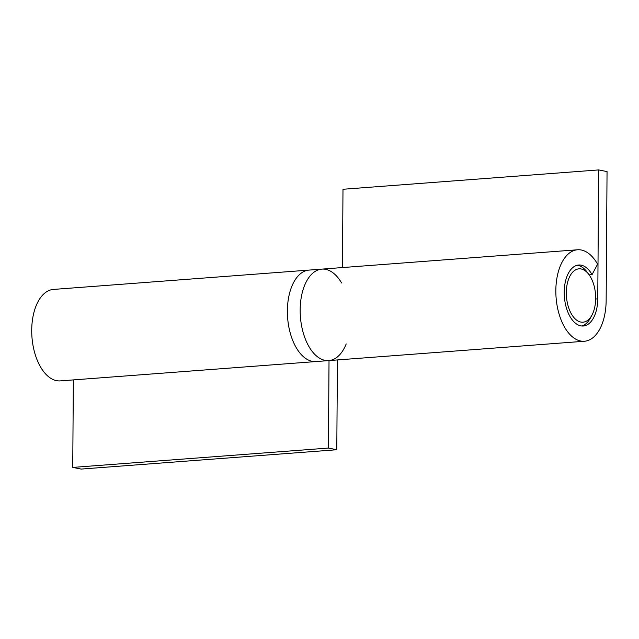 <?xml version="1.0" encoding="UTF-8"?>
<svg xmlns="http://www.w3.org/2000/svg" width="639" height="639" viewBox="0 0 639 639"><rect width="100%" height="100%" fill="white"/><g stroke="black" fill="none" stroke-linecap="round" stroke-linejoin="round"><path stroke-width="0.96" d="M595.668 298.429A26.758 14.577 85.7 0 0 588.902 274.514A26.758 14.577 85.7 0 0 569.061 277.941A26.758 14.577 85.7 0 0 571.841 314.676A26.758 14.577 85.7 0 0 591.97 315.075A26.758 14.577 85.7 0 0 595.668 298.429M287.382 310.826A45.864 24.993 85.7 0 0 316.001 361.554A45.864 24.993 -94.3 0 1 287.622 317.703A45.864 24.993 -94.3 0 1 309.076 270.081A45.864 24.993 85.7 0 0 287.382 310.826M341.593 282.957A45.864 24.993 85.7 0 0 321.864 269.115A45.864 24.993 85.7 0 0 300.17 309.851A45.864 24.993 85.7 0 0 328.781 360.588A45.864 24.993 85.7 0 0 346.202 343.934M591.97 315.075L590.348 318.11A30.576 16.662 -94.3 0 1 581.69 325.978M577.097 265.281A30.576 16.662 -94.3 0 1 586.842 271.759L588.902 274.514M598.663 169.926L597.761 298.844A30.576 16.662 -94.3 0 1 583.303 326.002A30.576 16.662 -94.3 0 1 564.381 296.768A30.576 16.662 -94.3 0 1 578.686 265.017A30.576 16.662 -94.3 0 1 592.057 274.626L597.585 264.179A45.864 24.993 85.7 0 0 577.536 249.777A45.864 24.993 85.7 0 0 556.074 297.399A45.864 24.993 85.7 0 0 584.453 341.25A45.864 24.993 85.7 0 0 606.147 300.506L607.05 171.587L598.663 169.926L342.991 189.264L342.448 267.557M592.057 274.626L589.142 274.842M321.864 269.115A45.864 24.993 85.7 0 0 300.402 316.736A45.864 24.993 85.7 0 0 328.781 360.588L60.33 380.892A45.864 24.993 -94.3 0 1 31.95 337.049A45.864 24.993 -94.3 0 1 53.412 289.427L577.536 249.777M337.424 359.933L336.793 449.736L328.414 448.067L329.021 360.572M328.414 448.067L72.742 467.413L81.129 469.074L336.793 449.736M72.742 467.413L73.349 379.909M597.761 298.844L595.66 299.004M584.453 341.25L328.781 360.588"/></g></svg>
